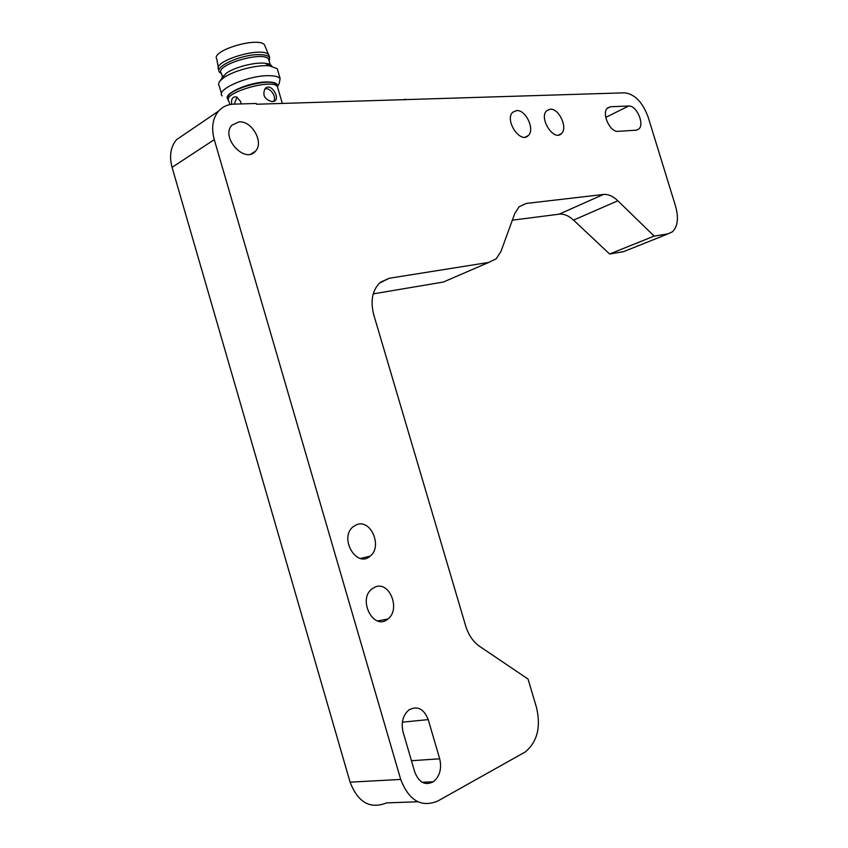 <?xml version="1.0" encoding="UTF-8"?>
<svg xmlns="http://www.w3.org/2000/svg" width="848" height="848" viewBox="0 0 848 848"><rect width="100%" height="100%" fill="white"/><g stroke="black" fill="none" stroke-linecap="round" stroke-linejoin="round"><path stroke-width="1.27" d="M417.841 801.763L386.603 802.886C370.152 809.395 357.983 802.494 350.097 782.163L172.07 167.332C169.102 156.043 170.596 146.81 176.554 139.644L184.896 133.973M627.372 250.128L623.577 251.655L609.617 254.008L573.534 220.109C568.701 215.668 563.888 213.696 559.086 214.184L512.351 220.183M449.885 279.215L443.334 282.045L373.237 293.864M609.617 254.008L654.137 236.094L617.853 200.785C612.987 196.153 608.175 194.054 603.416 194.468L526.301 203.435L519.05 206.806L514.8 213.484L500.945 251.464L496.207 258.799L488.745 262.424L389.19 278.271L379.406 283.158C372.177 290.864 370.311 301.475 373.809 314.979L465.637 625.803C468.467 634.961 473.12 641.809 479.586 646.346L528.05 679.057L536.519 707.571C541.056 726.98 537.335 741.756 525.378 751.89L437.78 801.042C421.265 807.805 408.906 800.597 400.712 779.429L350.097 782.163M654.137 236.094L667.948 233.889L623.577 251.655M172.07 167.332L214.279 139.655C211.163 127.931 212.583 118.413 218.561 111.109C222.547 106.689 227.667 104.368 233.91 104.134L256.266 103.477L256.488 104.23L624.605 92.824C634.781 94.075 642.657 102.226 648.201 117.289L675.602 206.297C678.792 217.894 677.764 226.384 672.506 231.769L667.948 233.889M405.386 99.163L404.178 99.873M214.279 139.655L400.712 779.429M239.104 121.879C252.089 120.649 264.279 142.697 255.428 151.241C244.871 164.289 220.183 137.143 231.96 125.154L239.104 121.879M550.225 109.212C559.065 108.237 568.149 128.143 561.397 133.645C553.818 141.828 538.427 117.819 546.759 110.675L550.225 109.212M516.591 110.579C525.866 109.572 535.247 129.776 528.251 135.595C520.333 144.255 504.094 119.801 512.807 112.19L516.591 110.579M605.748 117.384L628.654 106.021C636.519 105.11 644.893 124.264 638.756 129.066L636.085 130.2L618.012 131.334C609.998 132.5 601.232 112.996 607.528 107.982L610.475 106.753L607.083 108.459M628.654 106.021L610.475 106.753M356.913 524.583C371.095 519.008 382.713 546.843 370.11 556.161C356.552 568.542 338.734 537.823 353.15 526.714L356.913 524.583M375.176 587.017C389.582 580.626 401.019 609.733 387.79 619.072C373.809 631.209 357.273 599.642 372.039 588.83L375.176 587.017M411.46 760.73L439.699 758.801C441.914 768.659 439.815 776.312 433.381 781.739C425.177 785.863 418.965 782.619 414.746 771.998L403.086 732.047C400.945 722.57 402.895 715.193 408.937 709.914C417.428 705.483 423.852 708.716 428.208 719.613L402.355 722.178M439.699 758.801L428.208 719.613M277.89 88.256L277.37 86.517C272.187 78.122 220.777 93.556 228.822 101.082L229.85 104.601M231.621 104.304C231.069 98.771 232.744 96.333 236.666 96.979L240.715 101.654L241.065 103.922M272.049 101.633C264.534 99.396 262.212 95.071 265.074 88.648C270.533 82.383 279.352 96.184 275.505 100.435L272.049 101.633M237.005 97.117L234.313 104.113M273.544 101.548C277.19 97.149 270.268 87.09 264.83 88.923M276.607 85.839L276.088 84.577C271.275 76.585 222.727 90.662 228.578 98.357M228.282 99.375C221.052 94.531 249.111 81.79 267.067 81.949C274.667 81.98 278.112 83.539 277.402 86.613M277.413 86.56L279.215 83.57L280.126 78.525C278.473 76.617 274.572 75.663 268.424 75.684C247.86 75.419 215.318 89.803 222.165 95.909M277.858 70.85L277.222 68.688L269.632 65.89C257.495 64.406 233.274 70.67 223.607 77.825L220.289 80.698C218.455 82.818 218.127 84.609 219.293 86.072L221.519 93.715M271.858 66.208C271.084 64.66 268.805 63.674 265.032 63.261C254.739 61.989 234.345 67.257 226.162 73.331L222.07 77.825M266.124 63.886L270.618 65.964L268.615 59.169C263.378 50.371 213.41 65.36 221.423 73.331L222.526 77.104M269.145 60.982L268.615 59.169M269.272 61.416L269.579 57.388C268.116 55.629 264.714 54.717 259.371 54.654C241.574 54.166 213.664 66.727 219.632 72.366L221.54 73.744M269.452 56.943L268.54 54.632C261.725 46.195 212.17 61.056 218.667 69.589M265.371 46.947L264.47 44.764C257.856 36.496 210.537 50.689 216.791 59.074L218.371 67.893M389.19 278.271L380.434 282.246M488.745 262.424L443.334 282.045M526.301 203.435L519.071 206.785M603.416 194.468L559.086 214.184M617.853 200.785L573.534 220.109M218.561 111.109L176.554 139.644M255.428 151.241L250.987 154.007M561.397 133.645L558.684 135.002M528.251 135.595L525.336 137.079M638.756 129.066L636.477 130.157M370.11 556.161L360.495 558.429M387.79 619.072L377.583 620.937M433.381 781.739L422.24 782.312M277.37 86.517L282.363 103.467M273.968 101.442L275.505 100.435M276.088 84.577L276.437 85.733M277.222 68.688L280.126 78.525M223.353 75.769L220.289 80.698M265.032 63.261L269.632 65.89M268.88 55.003L269.579 57.388M264.47 44.764L268.54 54.632"/></g></svg>
